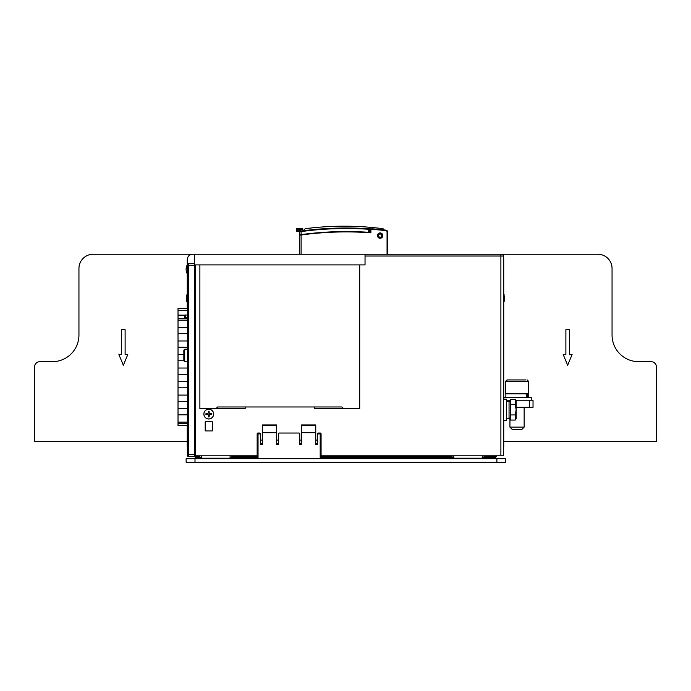 <?xml version="1.0" encoding="UTF-8"?>
<svg xmlns="http://www.w3.org/2000/svg" width="691" height="691" viewBox="0 0 691 691"><rect width="100%" height="100%" fill="white"/><g stroke="black" fill="none" stroke-linecap="round" stroke-linejoin="round"><path stroke-width="1.04" d="M187.27 441.601L187.27 425.544L187.27 446.395L187.27 441.601L34.55 441.601L34.55 367.007A5.329 5.329 0 0 1 39.879 361.687L52.309 361.687L39.879 361.687M503.73 446.395L503.73 420.465L503.73 446.395A5.329 5.329 0 0 1 503.549 447.759M529.479 407.319L529.479 400.219L533.029 400.219L533.029 407.319L516.16 407.319M529.479 400.219L515.693 400.219M510.053 400.219L506.391 400.219M518.285 400.219L520.064 400.219M192.599 254.245L365.038 254.245L365.038 264.903L194.551 264.903L194.551 456.423L188.298 456.423A0.89 0.89 0 0 1 187.408 455.533L187.408 264.377A0.89 0.89 0 0 1 188.298 263.478L188.298 265.266L194.551 265.266L194.551 254.245L192.599 254.245C189.507 254.547 187.727 256.24 187.278 259.315L187.27 264.886M187.27 273.791L187.27 294.116M187.27 302.442L187.27 308.264M531.249 400.219L531.249 397.377L503.73 397.377L503.73 302.243L503.73 399.156M503.73 293.977L503.722 259.315A5.329 5.329 0 0 1 503.73 259.574M194.378 256.024A1.779 1.779 0 0 1 194.551 255.247L194.378 263.478M187.408 447.587A5.329 5.329 0 0 1 187.27 446.395M503.549 352.272L503.722 302.243M503.549 258.209L503.722 259.315M509.941 419.195L509.941 427.124L524.149 427.124L524.149 407.319M509.941 427.124L512.161 429.344L521.93 429.344L524.149 427.124M505.501 381.363L528.589 381.363L528.589 393.827L505.501 393.827L505.501 381.363L507.332 379.938M525.998 379.938L506.935 379.938L525.998 379.938M526.456 397.377L526.101 393.827M527.078 393.827L527.337 397.377M195 458.772L195 462.322L186.121 462.322L186.121 458.772L505.769 458.772L505.769 462.374L492.899 462.322M195 462.322L505.769 462.322M201.66 458.772L201.66 455.801M230.068 458.772L230.068 455.801M453.823 458.772L453.823 455.801M453.823 458.185L482.24 458.185L482.24 458.772M482.24 458.185L482.24 455.801M262.476 443.674L260.706 443.674L260.706 444.563L260.706 433.913L258.037 433.913L258.037 458.772M320.192 458.772L320.192 433.024L318.421 433.024L317.532 433.913L317.532 444.563L317.532 443.674L315.752 443.674M301.544 443.674L299.773 443.674L299.773 444.563L301.544 444.563L301.544 432.713L315.752 432.713L315.752 444.563L317.532 444.563L317.532 443.674M299.773 444.563L299.773 433.913A0.89 0.89 0 0 0 298.883 433.024L279.354 433.024A0.89 0.89 0 0 0 278.464 433.913L278.464 444.563L278.464 443.674L276.685 443.674M260.706 444.563L262.476 444.563L262.476 432.713L276.685 432.713L276.685 444.563L278.464 444.563M259.816 433.024L260.706 433.913L259.816 433.024L258.037 433.024L258.037 433.913L257.156 433.913L257.156 458.772M262.476 432.713L262.476 424.922L276.685 424.922L276.685 425.362L262.476 425.362M276.685 432.713L276.685 425.362M301.544 432.713L301.544 424.922L315.752 424.922L315.752 425.362L301.544 425.362M315.752 432.713L315.752 425.362M321.082 458.772L321.082 433.913L320.192 433.024A0.89 0.89 0 0 1 321.082 433.913L317.532 433.913L318.421 433.024L317.653 433.464M257.156 433.913A0.89 0.89 0 0 1 258.037 433.024L257.268 433.464M260.706 440.124L262.476 440.124L262.476 433.654M276.685 433.654L276.685 440.124L278.464 440.124L278.464 433.913M299.773 433.913L299.773 440.124L301.544 440.124L301.544 433.654M315.752 433.654L315.752 440.124L317.532 440.124M318.421 433.024L320.961 433.464M298.883 433.024L296.223 433.024M282.014 433.024L279.354 433.024M198.101 458.772L198.101 457.58M492.899 462.374L198.101 462.322M492.899 458.772L492.899 457.58M198.101 462.374L191.442 462.322M186.121 462.322L191.442 462.374M205.21 430.942L212.31 430.942L212.31 422.071A0.89 0.89 0 0 0 211.144 421.234A7.549 7.549 0 0 1 206.376 421.234A0.89 0.89 0 0 0 205.21 422.071L205.21 430.942M208.76 409.184A4.88 4.88 0 0 0 204.527 416.509A4.88 4.88 0 0 0 212.992 416.509A4.88 4.88 0 0 0 208.76 409.184M365.038 254.245L501.778 254.245A1.779 1.779 0 0 1 503.549 256.024L503.549 455.801L321.082 455.801M257.156 455.801L195.441 455.801L195.441 264.903M201.66 457.58L196.33 457.58L195.069 457.062L194.551 455.801L195.441 455.801M299.324 254.245L299.324 235.173L301.103 235L301.103 254.245M387.591 254.245L387.591 231.926L387.055 231.926A1.244 1.244 0 0 0 385.958 230.69A336.88 336.88 0 0 0 372.233 229.352A1.244 1.244 0 0 0 370.894 230.587L370.894 232.815L370.359 232.236A333.857 333.857 0 0 0 368.942 232.141M382.797 235.596A2.66 2.66 0 0 1 378.798 237.903A2.66 2.66 0 0 1 378.798 233.29A2.66 2.66 0 0 1 382.797 235.596M387.591 231.926A1.779 1.779 0 0 0 386.019 230.163A1.779 1.779 0 0 1 387.591 231.926A1.779 1.779 0 0 0 386.019 230.163A337.407 337.407 0 0 0 372.276 228.825A1.779 1.779 0 0 0 370.359 230.587L370.359 232.236M301.051 234.638L301.103 235A333.33 333.33 0 0 1 370.894 232.815M380.128 233.999A1.598 1.598 0 0 1 381.51 236.4A1.598 1.598 0 0 1 378.746 236.4A1.598 1.598 0 0 1 380.128 233.999M380.128 233.109A2.488 2.488 0 0 1 382.615 235.596A2.488 2.488 0 0 1 380.128 238.084A2.488 2.488 0 0 1 377.64 235.596A2.488 2.488 0 0 1 380.128 233.109M296.664 228.643L296.664 229.162A0.536 0.536 0 0 1 297.199 228.626L296.664 228.626L296.664 231.286L297.553 231.286L297.553 228.626L299.859 228.626L296.664 229.162M302.883 230.811L302.883 229.162A0.536 0.536 0 0 0 302.347 228.626L299.859 228.626L299.324 229.162A0.536 0.536 0 0 1 299.747 228.635M299.859 228.626L299.324 229.162A0.536 0.536 0 0 1 299.859 228.626L299.324 229.162L299.324 231.753L301.103 231.58L301.103 234.629A333.857 333.857 0 0 1 368.407 232.271L368.441 228.712A0.536 0.536 0 0 1 368.942 229.248L368.942 232.306M299.324 231.286L297.553 231.286M368.942 229.317L369.478 229.317L369.478 232.176M300.214 228.626L300.214 231.165A337.407 337.407 0 0 1 301.034 231.053L299.79 231.226A0.536 0.536 0 0 0 299.324 231.753L299.324 234.88L301.103 234.629M369.469 229.282L368.441 228.712L369.469 229.282L368.441 228.712L368.942 229.248L368.441 228.712L368.942 229.248L368.441 228.712L368.942 229.248L368.407 229.248A336.88 336.88 0 0 0 301.103 231.58L301.034 231.053A337.407 337.407 0 0 1 368.441 228.712L368.441 228.712A337.407 337.407 0 0 1 371.516 228.928A337.407 337.407 0 0 0 368.441 228.712L369.478 229.317A336.88 336.88 0 0 1 370.808 229.412M506.391 418.323L509.051 418.323L509.051 401.29L506.391 401.29M503.549 399.156L506.391 399.156L506.391 420.465L503.549 420.465M510.407 404.684L510.407 420.059L509.051 417.537L509.051 402.084L510.407 399.553L515.313 399.553L515.313 404.684L510.407 404.684L510.407 399.553M510.407 414.937L515.313 414.937L516.108 409.806L515.313 404.684M510.407 420.059L515.313 420.059L515.313 414.937M515.313 420.059L516.16 418.599L516.16 401.022L515.313 399.553M516.16 404.883L516.16 414.738M516.16 411.447L516.16 408.174M187.408 264.377L187.408 264.377A0.89 0.89 0 0 1 188.298 263.478L194.551 263.478M187.408 349.145L184.696 349.214L184.696 361.764L187.408 361.834M184.696 361.764L183.832 360.875L183.832 351.054M184.696 349.214L183.832 350.104L183.832 360.875M184.773 315.131L178.028 315.131L178.028 318.672L187.408 318.672M187.408 310.423L178.028 310.423L178.028 315.131M187.408 317.497L184.773 317.497L184.773 315.018L187.408 315.018M187.408 425.544L178.028 425.544L178.028 422.158L187.408 422.158M178.028 310.423L178.028 308.264L187.408 308.264M187.408 423.626L178.028 423.626M187.408 414.859L178.028 414.859L178.028 422.158M187.408 408.631L178.028 408.631L178.028 414.859M187.408 401.324L178.028 401.324L178.028 408.631M187.408 395.097L178.028 395.097L178.028 401.324M187.408 387.789L178.028 387.789L178.028 395.097M187.408 381.57L178.028 381.57L178.028 387.789M187.408 374.263L178.028 374.263L178.028 381.57M187.408 368.035L178.028 368.035L178.028 374.263M183.832 360.728L178.028 360.728L178.028 368.035M183.832 354.5L178.028 354.5L178.028 360.728M187.408 347.202L178.028 347.202L178.028 354.5M187.408 340.974L178.028 340.974L178.028 347.202M187.408 333.667L178.028 333.667L178.028 340.974M187.408 327.439L178.028 327.439L178.028 333.667M187.408 320.132L178.028 320.132L178.028 327.439M178.028 320.132L178.028 318.672M304.213 230.639L304.213 230.405A1.779 1.779 0 0 1 305.759 228.643A301.008 301.008 0 0 1 382.572 228.643A1.779 1.779 0 0 1 384.058 229.939M189.049 255.601L189.049 254.245L93.155 254.245A14.209 14.209 0 0 0 78.947 268.454L78.947 335.049A26.638 26.638 0 0 1 52.309 361.687A26.638 26.638 0 0 0 78.947 335.049M194.378 254.245L93.155 254.245M121.564 354.578L118.904 354.578L123.344 365.237L127.783 354.578L125.114 354.578L125.114 329.719L121.564 329.719L121.564 354.578M638.691 361.687A26.638 26.638 0 0 1 612.053 335.049L612.053 268.454L612.053 335.049A26.638 26.638 0 0 0 638.691 361.687L651.121 361.687A5.329 5.329 0 0 1 656.45 367.007L656.45 441.601L503.73 441.601M365.038 256.024L500.889 256.024L500.889 254.245L597.845 254.245A14.209 14.209 0 0 1 612.053 268.454M501.951 254.253L597.845 254.245M565.886 354.578L563.217 354.578L567.657 365.237L572.096 354.578L569.436 354.578L569.436 329.719L565.886 329.719L565.886 354.578M186.553 266.579A8.871 8.137 0 0 0 186.155 268.151A8.845 6.089 0 0 0 186.147 268.229A8.845 6.089 0 0 0 186.112 268.54L186.155 268.557A8.871 3.256 0 0 1 186.553 267.927L186.993 268.333L186.553 267.927L186.553 268.574A8.871 3.541 180 0 0 186.155 269.257A8.845 6.418 180 0 0 186.112 269.671A8.845 8.836 180 0 0 186.155 270.241A8.871 8.249 0 0 0 186.553 271.839L186.553 272.099A8.871 8.137 180 0 1 186.155 270.526L186.199 270.526M186.155 268.151A8.845 6.089 0 0 0 186.147 268.229A8.879 8.879 0 0 1 187.408 264.662M186.25 269.006L186.155 268.436M186.501 271.563L186.553 272.099M208.38 412.942L208.414 411.223A2.868 2.868 0 0 1 209.105 411.223L209.174 413.019A1.132 1.132 0 0 0 208.345 413.019L207.715 413.659A1.132 1.132 0 0 0 207.715 414.488L205.918 414.419A2.868 2.868 0 0 1 205.918 413.728L207.628 413.693L208.345 413.019M209.14 412.942L209.891 413.693L211.601 413.728A2.868 2.868 0 0 1 211.601 414.419L209.373 414.678L209.105 416.915A2.868 2.868 0 0 1 208.414 416.915L208.345 415.118A1.132 1.132 0 0 0 209.174 415.118M209.373 413.46L209.891 413.693M209.814 413.659A1.132 1.132 0 0 1 209.814 414.488M209.373 414.678L209.14 415.205M208.38 415.205L207.715 414.488M208.155 414.678L207.628 414.445M203.923 414.073A4.837 4.837 0 0 1 211.178 409.884A4.837 4.837 0 0 1 211.178 418.262A4.837 4.837 0 0 1 203.923 414.073M503.549 302.416L504.085 301.578L504.085 294.642L503.549 293.796M504.473 297.441L504.473 296.646M504.473 299.574L504.145 301.354L504.145 297.467M187.408 293.986L186.89 294.815L186.89 301.751L187.408 302.58M186.829 298.909L186.51 297.104M186.829 295.092L186.829 301.466L186.51 299.462M186.89 294.807L186.501 296.672M186.89 301.751L186.579 299.885M186.786 300.715L186.829 301.466M186.829 296.474L187.347 296.931L186.829 296.474M496.449 455.801A1.779 1.779 0 0 1 494.67 457.58L482.24 457.58M453.823 457.58L321.082 457.58M257.156 457.58L230.068 457.58M194.551 455.801A1.779 1.779 0 0 0 196.33 457.58L196.33 456.691L194.551 455.801L196.348 457.58L195.19 457.166M199.88 455.801L199.88 457.58M452.052 457.58L452.052 456.691L321.082 456.691M231.848 455.801L231.848 457.58M484.02 455.801L484.02 457.58M452.052 455.801L452.052 456.691M359.709 264.903L359.709 408.744L343.721 408.744L341.95 406.964L314.422 406.964L314.422 408.476L343.462 408.476M216.128 408.476L245.167 408.476L245.167 406.964L217.639 406.964L215.86 408.744L199.88 408.744L199.88 264.903M217.639 406.964L341.95 406.964M496.889 458.772L496.889 462.322M201.66 458.185L230.068 458.185M492.899 457.934L482.24 457.934M453.823 457.934L321.082 457.934M257.156 457.934L230.068 457.934M201.66 457.934L198.101 457.934M503.549 256.024L500.889 256.024L500.889 455.801M387.055 254.245L387.055 231.926M386.019 230.163L385.958 230.69M370.894 230.587L370.359 230.587M372.233 229.352L372.276 228.825M298.797 231.286L298.797 229.162L301.993 229.162L301.993 228.626M301.993 230.924L301.993 229.162L302.883 229.162A0.536 0.536 0 0 0 302.347 228.626M299.79 231.226A0.536 0.536 0 0 0 299.324 231.753M187.408 265.266L188.298 265.266L188.298 456.423M187.408 454.643L194.551 454.643M185.585 315.018L185.585 317.497M210.505 413.702A1.788 1.788 0 0 1 210.505 414.436M209.123 415.818A1.788 1.788 0 0 1 208.397 415.818M207.015 414.436A1.788 1.788 0 0 1 207.015 413.702M208.397 412.328A1.788 1.788 0 0 1 209.123 412.328M199.88 456.691L196.33 456.691L196.33 455.801M257.156 456.691L231.848 456.691M495.559 455.801L494.67 457.58M494.67 456.691L484.02 456.691M528.589 381.363L527.173 379.938M528.226 397.377L528.226 393.827M505.864 397.377L505.864 393.827M297.553 229.162L298.089 228.626M186.501 268.687L186.501 268.039M186.147 270.449A8.879 8.879 0 0 0 187.408 274.016M504.188 295.143L504.085 294.642M504.188 301.077L504.085 301.578M504.188 297.458L504.188 298.754M186.786 297.769L186.786 296.577M195.069 457.062L194.551 455.87"/></g></svg>
